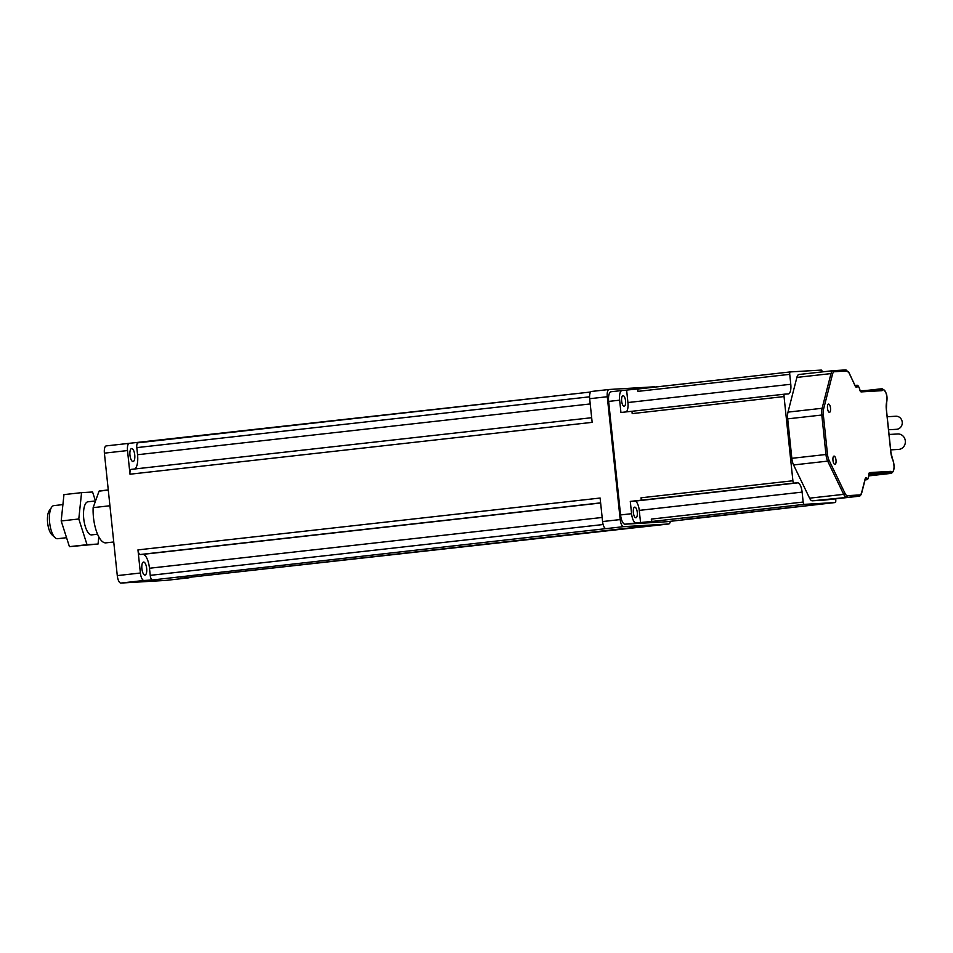 <?xml version="1.0" encoding="UTF-8"?>
<svg xmlns="http://www.w3.org/2000/svg" width="953" height="953" viewBox="0 0 953 953"><rect width="100%" height="100%" fill="white"/><g stroke="black" fill="none" stroke-linecap="round" stroke-linejoin="round"><path stroke-width="1.43" d="M829.444 412.363A4.157 1.513 -96.4 0 1 827.502 408.349A4.157 1.513 -96.4 0 1 828.55 404.084A4.157 1.513 -96.4 0 1 830.516 408.051A4.157 1.513 -96.4 0 1 829.479 412.363A4.157 1.513 -96.4 0 1 829.444 412.363M834.911 464.397A4.157 1.513 -96.4 0 1 832.97 460.382A4.157 1.513 -96.4 0 1 834.018 456.118A4.157 1.513 -96.4 0 1 835.995 460.085A4.157 1.513 -96.4 0 1 834.947 464.397A4.157 1.513 -96.4 0 1 834.911 464.397M888.553 429.779L896.57 429.303A6.54 6.087 -93.4 0 0 902.253 422.405A6.54 6.087 -93.4 0 0 895.796 416.235L887.183 416.747M890.662 449.876L898.619 449.411A7.731 7.195 -93.4 0 0 905.35 441.263A7.731 7.195 -93.4 0 0 897.714 433.972L889.042 434.485M824.845 500.051A9.518 3.467 -96.4 0 1 824.786 500.063A9.518 3.467 -96.4 0 1 824.714 500.063L812.325 500.801A9.518 3.467 -96.4 0 1 809.585 498.169L793.563 464.957A9.518 3.467 -96.4 0 1 791.836 458.322L787.69 418.855A9.518 3.467 -96.4 0 1 788 412.113L796.887 377.412A9.518 3.467 -96.4 0 1 798.983 374.505A9.518 3.467 -96.4 0 1 799.055 374.493L833.029 370.681M835.638 498.836L835.769 500.122A2.382 0.87 -96.4 0 1 835.173 502.541A2.382 0.87 -96.4 0 1 835.15 502.541L804.272 504.363A2.382 0.87 -96.4 0 1 803.165 502.052L802.116 492.117A9.518 3.467 83.6 0 0 797.649 482.861L794.004 483.076A2.382 0.87 -96.4 0 1 792.896 480.765L784.045 396.567A2.382 0.87 -96.4 0 1 784.641 394.149A2.382 0.87 -96.4 0 1 784.664 394.149L788.31 393.934A9.518 3.467 83.6 0 0 788.369 393.934A9.518 3.467 83.6 0 0 790.776 384.273L789.739 374.338A2.382 0.87 -96.4 0 1 790.335 371.92A2.382 0.87 -96.4 0 1 790.359 371.92L821.236 370.086A2.382 0.87 -96.4 0 1 822.272 371.896M637.879 391.373A2.382 0.87 -96.4 0 1 638.486 388.955A2.382 0.87 -96.4 0 1 638.498 388.955L790.323 371.92L637.64 389.003L637.879 391.373L789.739 374.338M683.337 519.576A2.382 0.87 -96.4 0 1 683.325 519.576A2.382 0.87 -96.4 0 1 683.301 519.576L835.15 502.541M651.554 521.458L652.424 521.41A2.382 0.87 -96.4 0 1 651.304 519.087L651.554 521.458L636.044 522.959A9.518 3.467 -96.4 0 1 631.577 513.703L630.29 501.409L641.286 500.17L641.035 497.8L792.896 480.765M641.286 500.17L642.155 500.122A2.382 0.87 -96.4 0 1 641.035 497.8M631.946 411.243L632.196 413.602A2.382 0.87 -96.4 0 1 632.792 411.184A2.382 0.87 -96.4 0 1 632.804 411.184L620.939 412.47L619.641 400.177A9.518 3.467 -96.4 0 1 622.059 390.516A9.518 3.467 -96.4 0 1 622.118 390.504L637.64 389.003M678.488 520.159A9.518 3.467 -96.4 0 1 677.738 520.481A9.518 3.467 -96.4 0 1 677.678 520.493L835.173 502.541M624.155 406.288A5.349 1.954 83.6 0 0 624.191 406.288A5.349 1.954 83.6 0 0 625.537 400.796A5.349 1.954 83.6 0 0 623.036 395.638A5.349 1.954 83.6 0 0 623 395.65A5.349 1.954 83.6 0 0 621.654 401.13A5.349 1.954 83.6 0 0 624.155 406.288M626.252 411.875A9.518 3.467 83.6 0 0 627.92 402.535L626.633 390.242M635.877 517.777A5.349 1.954 83.6 0 0 635.913 517.777A5.349 1.954 83.6 0 0 637.259 512.285A5.349 1.954 83.6 0 0 634.758 507.139A5.349 1.954 83.6 0 0 634.722 507.139A5.349 1.954 83.6 0 0 633.364 512.619A5.349 1.954 83.6 0 0 635.877 517.777M640.547 522.685L639.26 510.391A9.518 3.467 83.6 0 0 634.793 501.135L630.29 501.409M666.802 521.708A9.518 3.467 -96.4 0 1 666.743 521.72A9.518 3.467 -96.4 0 1 666.671 521.732L625.037 524.198A9.518 3.467 -96.4 0 1 620.57 514.942L608.645 401.416A9.518 3.467 -96.4 0 1 611.052 391.754A9.518 3.467 -96.4 0 1 611.111 391.743L621.987 390.527M81.565 492.653L63.958 494.619L61.183 520.969L69.426 546.653L98.052 544.032L87.033 544.687L78.789 518.992L81.565 492.653L92.584 491.998L95.455 500.956M98.802 536.849L98.052 544.032M88.069 501.778A16.654 6.075 83.6 0 0 87.95 501.79A16.654 6.075 83.6 0 0 83.757 518.861A16.654 6.075 83.6 0 0 91.548 534.895A16.654 6.075 83.6 0 0 91.667 534.883L97.551 534.228M78.789 518.992L61.183 520.969M87.033 544.687L69.426 546.653M51.617 507.21L49.199 510.784A13.08 4.777 83.6 0 0 47.65 523.066A13.08 4.777 83.6 0 0 51.879 534.704L55.036 537.659A16.654 6.075 -96.4 0 1 49.663 522.84A16.654 6.075 -96.4 0 1 51.617 507.21A16.654 6.075 -96.4 0 1 53.833 505.614A16.654 6.075 -96.4 0 1 53.952 505.614M66.555 537.706L57.549 538.707A16.654 6.075 -96.4 0 1 55.036 537.659M109.75 504.006A26.16 9.542 83.6 0 0 109.643 505.793L93.144 507.639L99.064 491.14L108.285 490.104M100.279 490.843A26.16 9.542 83.6 0 0 100.089 490.855A26.16 9.542 83.6 0 0 99.064 491.14M93.144 507.639A26.16 9.542 83.6 0 0 105.926 542.853L113.741 541.983M189.802 577.256A7.136 2.609 -96.4 0 1 188.944 577.816A7.136 2.609 -96.4 0 1 188.897 577.816L180.212 578.328A4.753 1.739 83.6 0 0 180.248 578.328A4.753 1.739 83.6 0 0 180.284 578.316M143.593 562.056A6.54 2.382 83.6 0 0 143.546 562.056A6.54 2.382 83.6 0 0 141.902 568.822A6.54 2.382 83.6 0 0 145.011 575.052A6.54 2.382 83.6 0 0 146.655 568.357A6.54 2.382 83.6 0 0 143.593 562.056M137.959 549.893A4.753 1.739 83.6 0 0 140.186 554.515L142.783 554.372A14.271 5.206 -96.4 0 1 149.478 568.25L150.229 575.35A4.753 1.739 83.6 0 0 152.456 579.972L143.974 580.472A7.66 2.799 -96.4 0 1 140.389 573.015L137.959 549.893L600.116 498.038L602.582 521.553A7.279 2.656 83.6 0 0 606.001 528.629L152.456 579.972M131.204 469.376L591.67 417.712L131.24 469.376A4.753 1.739 83.6 0 0 131.204 469.376A4.753 1.739 83.6 0 0 130.001 474.213L127.511 450.555A7.136 2.609 -96.4 0 1 129.322 443.312A7.136 2.609 -96.4 0 1 129.37 443.312L590.622 392.017L138.042 442.8A4.753 1.739 83.6 0 0 138.006 442.8A4.753 1.739 83.6 0 0 136.803 447.624L137.554 454.724A14.271 5.206 -96.4 0 1 134.647 468.995M131.669 448.529A6.54 2.382 83.6 0 0 131.621 448.529A6.54 2.382 83.6 0 0 129.977 455.296A6.54 2.382 83.6 0 0 133.075 461.526A6.54 2.382 83.6 0 0 134.73 454.831A6.54 2.382 83.6 0 0 131.669 448.529M129.274 443.324L106.26 445.897A7.136 2.609 83.6 0 0 106.212 445.909A7.136 2.609 83.6 0 0 104.401 453.151L117.279 575.612A7.66 2.799 83.6 0 0 120.876 583.069L165.786 580.413A7.136 2.609 83.6 0 0 165.834 580.401A7.136 2.609 83.6 0 0 165.882 580.401M642.393 526.473L180.248 578.328L651.054 525.961A7.136 2.609 83.6 0 0 651.102 525.961A7.136 2.609 83.6 0 0 651.149 525.949M609.038 389.491L591.527 391.457A7.136 2.609 83.6 0 0 591.479 391.457A7.136 2.609 83.6 0 0 589.669 398.711L592.158 422.358L130.001 474.213M670.388 521.315A7.136 2.609 -96.4 0 1 668.708 523.983A7.136 2.609 -96.4 0 1 668.661 523.983L623.607 526.652A7.279 2.656 -96.4 0 1 620.189 519.576L607.275 396.734A7.136 2.609 -96.4 0 1 609.086 389.491A7.136 2.609 -96.4 0 1 609.134 389.479L654.235 386.811A7.136 2.609 -96.4 0 1 655.068 387.097M890.841 452.353A10.709 3.907 83.6 0 0 892.675 459.596A7.374 2.692 -96.4 0 1 893.902 468.757A7.374 2.692 -96.4 0 1 890.948 471.592A3.574 1.298 83.6 0 0 890.424 471.366L869.708 472.593A3.574 1.298 83.6 0 0 868.719 475.166A4.515 1.644 -96.4 0 1 866.658 477.953A3.574 1.298 83.6 0 0 865.205 478.68L861.691 492.379A8.327 3.038 -96.4 0 1 859.809 494.929L847.408 495.667A8.327 3.038 -96.4 0 1 845.013 493.368L828.991 460.144A8.327 3.038 -96.4 0 1 827.49 454.343L823.332 414.877A8.327 3.038 -96.4 0 1 823.606 408.98L832.493 374.279A8.327 3.038 -96.4 0 1 834.387 371.73L846.776 370.991A8.327 3.038 -96.4 0 1 849.183 373.29L855.508 386.418A3.574 1.298 83.6 0 0 857.104 386.954A4.515 1.644 -96.4 0 1 859.713 389.467A3.574 1.298 83.6 0 0 861.226 391.897L881.942 390.67A3.574 1.298 83.6 0 0 882.407 390.373A7.374 2.692 -96.4 0 1 885.921 392.827A7.374 2.692 -96.4 0 1 886.624 402.023A10.709 3.907 83.6 0 0 886.326 409.385L890.841 452.353L892.651 459.227A1.191 0.739 -24.7 0 0 892.401 458.977M877.737 389.777L881.025 389.408A2.382 0.87 -96.4 0 1 880.751 389.598A1.191 1.108 86.6 0 0 880.715 389.61L860.333 390.813L880.775 389.598A1.191 1.108 86.6 0 1 881.942 390.67M892.675 459.596A1.191 0.739 -24.7 0 0 892.651 459.227C894.938 466.994 894.426 471.711 891.103 473.379A8.565 3.121 83.6 0 1 889.792 472.831A1.191 1.013 -46.7 0 0 890.948 471.592M886.469 402.726A1.191 0.774 -166.7 0 0 886.624 402.023M890.924 452.353L886.409 409.385L886.671 402.416C887.815 395.638 886.278 391.075 882.085 388.717A8.565 3.121 83.6 0 0 881.025 389.408A1.191 1.036 37 0 1 882.407 390.373M860.368 390.861A1.191 1.108 86.6 0 1 861.226 391.897M860.047 390.825L859.785 389.336C858.677 386.108 857.593 384.774 856.544 385.346A5.706 2.085 83.6 0 0 855.687 386.048A1.191 0.989 29.7 0 1 857.104 386.954M855.186 385.751A1.191 0.762 154.3 0 1 855.508 386.418M848.813 372.611A1.191 0.762 154.3 0 1 849.183 373.29M833.267 370.669L845.549 369.943A1.191 1.108 86.6 0 1 846.776 370.991M855.329 386.334L849.147 372.897L845.609 369.931L833.101 370.681A9.518 3.467 83.6 0 1 833.16 370.669A1.191 1.108 86.6 0 1 834.387 371.73M798.983 374.505L833.101 370.681A9.518 3.467 83.6 0 0 831.004 373.588A1.191 0.798 14.4 0 1 832.493 374.279M796.887 377.412L831.004 373.588L822.117 408.277A1.191 0.798 14.4 0 1 823.606 408.98M788 412.113L822.117 408.277A9.518 3.467 83.6 0 0 821.808 415.031L823.332 414.877M787.69 418.855L821.808 415.031L825.953 454.498L827.49 454.343M791.836 458.322L825.953 454.498A9.518 3.467 83.6 0 0 827.669 461.121A1.191 0.762 -25.7 0 0 828.991 460.144M793.563 464.957L827.669 461.121L843.691 494.345A1.191 0.762 -25.7 0 0 845.013 493.368M809.585 498.169L843.691 494.345A9.518 3.467 83.6 0 0 846.431 496.966A1.191 1.108 -93.4 0 0 847.408 495.667M812.325 500.801L858.832 496.239A1.191 1.108 -93.4 0 0 859.809 494.929M865.014 479.43A1.191 0.798 -165.6 0 0 865.253 479.097L861.75 492.796A1.191 0.798 -165.6 0 0 861.691 492.379M824.714 500.063L858.832 496.239A9.518 3.467 83.6 0 0 858.891 496.227C860.023 496.334 860.976 495.191 861.75 492.796M865.288 478.966A2.382 0.87 -96.4 0 1 865.467 479.133A1.191 0.965 -40 0 0 866.658 477.953M865.241 479.156L865.467 479.133A5.706 2.085 83.6 0 0 866.551 479.728C867.718 479.907 868.469 478.442 868.814 475.297L868.707 473.903M869.041 473.808A1.191 1.108 -93.4 0 0 869.708 472.593M869.017 473.879L889.447 472.676A1.191 1.108 -93.4 0 0 890.424 471.366M868.826 474.987L889.447 472.676A2.382 0.87 -96.4 0 1 889.792 472.831L868.814 475.178M651.304 519.087L803.165 502.052M652.424 521.41L804.272 504.363M642.155 500.122L794.004 483.076M784.641 394.149L632.792 411.184L784.629 394.161M632.196 413.602L784.045 396.567M790.776 384.273L627.92 402.535M802.116 492.117L639.26 510.391M797.649 482.861L634.793 501.135M620.57 514.942L631.577 513.703M625.037 524.198L636.044 522.959M608.645 401.416L619.641 400.177M666.671 521.732L677.678 520.493M188.897 577.816L165.786 580.413M127.511 450.555L104.401 453.151M143.974 580.472L120.876 583.069M140.389 573.015L117.279 575.612M589.562 396.829L136.803 447.624M590.217 403.941L137.554 454.724M600.616 502.862L140.186 554.515M600.628 503.005L142.783 554.372M602.153 517.467L149.478 568.25M603.13 524.531L150.229 575.35M607.275 396.734L589.669 398.711M620.189 519.576L602.582 521.553M623.607 526.652L606.001 528.629M668.661 523.983L651.054 525.961L668.708 523.983M855.222 385.488L856.544 385.346M866.861 390.42L882.085 388.717M868.791 475.881L891.103 473.379M865.05 479.895L866.551 479.728M824.786 500.063L858.891 496.227M611.052 391.754L622.059 390.516M666.743 521.72L677.738 520.481M95.538 500.944L87.95 501.79M62.91 504.602L53.833 505.614M108.273 489.937L100.089 490.855M188.944 577.816L165.834 580.401M129.322 443.312L106.212 445.909M609.086 389.491L591.479 391.457"/></g></svg>
